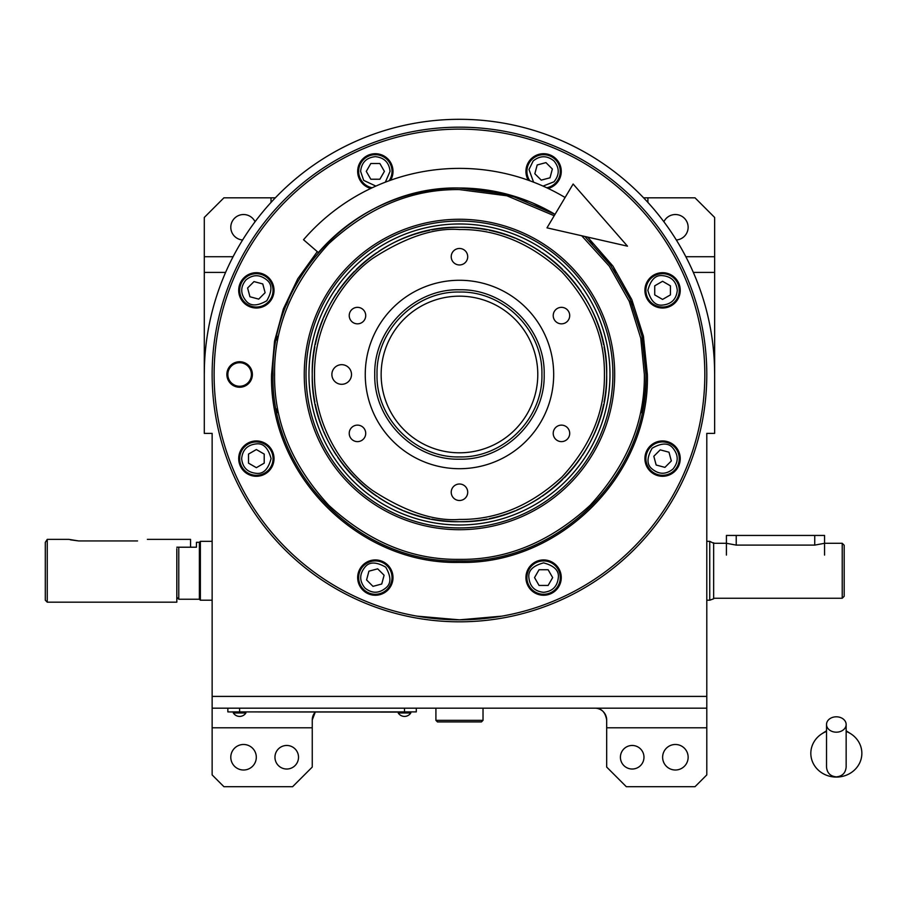 <?xml version="1.0" encoding="UTF-8"?>
<svg xmlns="http://www.w3.org/2000/svg" width="906" height="906" viewBox="0 0 906 906"><rect width="100%" height="100%" fill="white"/><g stroke="black" fill="none" stroke-linecap="round" stroke-linejoin="round"><path stroke-width="1.36" d="M204.405 366.794L204.292 374.484A255.175 255.175 0 0 1 459.467 119.309A255.175 255.175 0 0 1 714.641 374.484L714.528 366.794M632.195 769.024A11.778 11.778 0 0 1 620.417 757.246A11.778 11.778 0 0 1 632.195 745.468A11.778 11.778 0 0 1 643.973 757.246A11.778 11.778 0 0 1 632.195 769.024M286.738 769.024A11.778 11.778 0 0 1 274.96 757.246A11.778 11.778 0 0 1 286.738 745.468A11.778 11.778 0 0 1 298.516 757.246A11.778 11.778 0 0 1 286.738 769.024M675.378 744.483A12.763 12.763 0 0 0 662.626 757.246A12.763 12.763 0 0 0 675.378 770.009A12.763 12.763 0 0 0 688.141 757.246A12.763 12.763 0 0 0 675.378 744.483M243.555 744.483A12.763 12.763 0 0 0 230.792 757.246A12.763 12.763 0 0 0 243.555 770.009A12.763 12.763 0 0 0 256.307 757.246A12.763 12.763 0 0 0 243.555 744.483M695.015 786.691L706.793 774.913L706.793 727.801L606.68 727.801L606.68 767.065L626.306 786.691L695.015 786.691M239.626 386.262A11.778 11.778 0 0 0 251.404 374.484A11.778 11.778 0 0 0 239.626 362.706A11.778 11.778 0 0 0 227.848 374.484A11.778 11.778 0 0 0 239.626 386.262M676.318 239.988A12.763 12.763 0 0 0 688.13 226.806A12.763 12.763 0 0 0 663.883 221.744M255.05 221.744A12.763 12.763 0 0 0 230.804 226.806A12.763 12.763 0 0 0 242.615 239.988M714.641 374.484L714.641 433.374L706.793 433.374L706.793 727.801M225.594 272.412L204.292 272.412L204.292 217.451L223.918 197.825L271.03 197.825L271.03 202.423M271.03 197.825L275.333 197.825M204.292 378.414L204.292 272.412M643.6 197.825L695.015 197.825L714.641 217.451L714.641 378.414M647.903 197.825L647.903 202.423M714.641 272.412L693.339 272.412M204.292 374.484L204.292 433.374L212.14 433.374L212.14 696.397L706.793 696.397M315.254 712.105A11.778 11.778 0 0 0 312.253 719.953A11.778 11.778 0 0 1 315.254 712.105L312.253 719.953L312.253 727.801L212.14 727.801L212.14 774.913L223.918 786.691L292.627 786.691L312.253 767.065L312.253 727.801M594.902 708.175A11.778 11.778 0 0 1 606.68 719.953C605.265 712.048 601.346 708.13 594.902 708.175A11.778 11.778 0 0 1 606.68 719.953L606.68 727.801M212.14 696.397L212.14 708.175L706.793 708.175M459.467 621.81A247.327 247.327 0 0 1 212.14 374.484A247.327 247.327 0 0 1 459.467 127.168A247.327 247.327 0 0 1 706.793 374.484A247.327 247.327 0 0 1 459.467 621.81M706.793 698.356L706.793 443.181M212.14 443.181L212.14 698.356M212.14 708.175L212.14 727.801M641.946 412.887A186.477 186.477 0 0 0 641.946 336.081M632.524 305.039A186.477 186.477 0 0 0 630.95 301.222M615.65 272.604A186.477 186.477 0 0 0 613.362 269.173M592.773 244.099A186.477 186.477 0 0 0 589.851 241.177M565.095 197.508A206.104 206.104 0 0 0 303.521 239.728L318.368 252.57A186.477 186.477 0 0 1 555.027 214.36L532.728 203.001A186.477 186.477 0 0 0 528.911 201.426L497.87 192.004A186.477 186.477 0 0 0 493.815 191.2L461.528 188.029A186.477 186.477 0 0 0 457.405 188.029M425.118 191.2A186.477 186.477 0 0 0 421.064 192.004M390.01 201.426A186.477 186.477 0 0 0 386.205 203.001M357.587 218.301A186.477 186.477 0 0 0 354.155 220.588M329.082 241.177A186.477 186.477 0 0 0 326.16 244.099M305.571 269.173A186.477 186.477 0 0 0 303.284 272.604M287.983 301.222A186.477 186.477 0 0 0 286.409 305.039M276.987 336.081A186.477 186.477 0 0 0 276.183 340.135M273 373.351A186.477 186.477 0 0 0 273 375.616M276.183 408.844A186.477 186.477 0 0 0 276.987 412.887M412.355 711.901L404.506 711.901L416.284 711.901L416.284 708.175M231.777 711.901L404.506 712.105M404.506 708.175L404.506 711.901L239.626 711.901L239.626 708.175M227.848 708.175L227.848 711.901L239.626 712.105M398.221 712.105L398.221 712.977A7.463 7.463 0 0 0 410.792 712.977L398.221 712.977M410.792 712.105L410.792 712.977M245.911 712.105L245.911 712.977A7.463 7.463 0 0 1 233.34 712.977L245.911 712.977M233.34 712.105L233.34 712.977M604.415 374.484C604.914 337.496 590.757 303.329 561.958 271.993C530.622 243.193 496.465 229.037 459.467 229.535C434.268 227.599 405.288 237.27 372.502 258.527C341.369 280.769 313.94 325.277 314.518 374.484C313.94 423.691 341.369 468.198 372.502 490.44C405.288 511.709 434.268 521.369 459.467 519.432C496.465 519.931 530.622 505.775 561.958 476.975C590.757 445.639 604.914 411.483 604.415 374.484M606.68 374.484C608.707 295.82 538.13 225.243 459.467 227.27C380.803 225.243 310.226 295.82 312.253 374.484C310.226 453.147 380.803 523.725 459.467 521.697C538.13 523.725 608.707 453.147 606.68 374.484M459.467 289.773C504.733 288.606 545.333 329.218 544.178 374.484C545.333 419.75 504.733 460.361 459.467 459.195C414.201 460.361 373.6 419.75 374.756 374.484C373.6 329.218 414.201 288.606 459.467 289.773M459.467 292.049C503.521 290.905 543.045 330.43 541.913 374.484C543.045 418.538 503.521 458.062 459.467 456.93C415.412 458.062 375.888 418.538 377.021 374.484C375.888 330.43 415.412 290.905 459.467 292.049M459.467 468.708A94.213 94.213 0 0 1 365.254 374.484A94.213 94.213 0 0 1 459.467 280.271A94.213 94.213 0 0 1 553.679 374.484A94.213 94.213 0 0 1 459.467 468.708M341.698 364.676A9.819 9.819 0 0 0 331.879 374.484A9.819 9.819 0 0 0 341.698 384.303A9.819 9.819 0 0 0 351.505 374.484A9.819 9.819 0 0 0 341.698 364.676M561.46 425.129A8.245 8.245 0 0 0 553.215 433.374A8.245 8.245 0 0 0 561.46 441.618A8.245 8.245 0 0 0 569.704 433.374A8.245 8.245 0 0 0 561.46 425.129M561.46 307.349A8.245 8.245 0 0 0 553.215 315.594A8.245 8.245 0 0 0 561.46 323.838A8.245 8.245 0 0 0 569.704 315.594A8.245 8.245 0 0 0 561.46 307.349M459.467 248.471A8.245 8.245 0 0 0 451.222 256.715A8.245 8.245 0 0 0 459.467 264.96A8.245 8.245 0 0 0 467.711 256.715A8.245 8.245 0 0 0 459.467 248.471M357.474 307.349A8.245 8.245 0 0 0 349.229 315.594A8.245 8.245 0 0 0 357.474 323.838A8.245 8.245 0 0 0 365.718 315.594A8.245 8.245 0 0 0 357.474 307.349M357.474 425.129A8.245 8.245 0 0 0 349.229 433.374A8.245 8.245 0 0 0 357.474 441.618A8.245 8.245 0 0 0 365.718 433.374A8.245 8.245 0 0 0 357.474 425.129M459.467 484.008A8.245 8.245 0 0 0 451.222 492.252A8.245 8.245 0 0 0 459.467 500.497A8.245 8.245 0 0 0 467.711 492.252A8.245 8.245 0 0 0 459.467 484.008M587.666 237.112L612.943 266.081L631.799 299.592L643.43 336.251L647.371 374.484C649.953 474.891 559.874 564.97 459.467 562.388C359.059 564.97 268.98 474.903 271.562 374.484L274.541 341.188L283.363 308.946L297.768 278.776L317.293 251.63M555.027 214.36L509.036 194.722L459.467 188.018C359.829 185.447 270.43 274.846 272.989 374.484C270.43 474.132 359.829 563.532 459.467 560.961C559.104 563.532 648.503 474.132 645.944 374.484L641.912 335.922L629.987 299.025L610.689 265.39L584.857 236.466L610.689 265.39L629.987 299.025L641.912 335.922L645.944 374.484C648.503 474.132 559.104 563.532 459.467 560.961C359.829 563.532 270.43 474.132 272.989 374.484M409.297 614.664L414.461 615.684M417.043 616.148L459.467 619.84L501.89 616.148M504.461 615.684L510.463 614.483M415.265 615.831L410.18 614.846M252.378 374.484A12.763 12.763 0 0 1 239.626 387.247A12.763 12.763 0 0 1 226.862 374.484A12.763 12.763 0 0 1 239.626 361.732A12.763 12.763 0 0 1 252.378 374.484M510.44 614.495L509.161 614.755M508.753 614.846L503.668 615.831M214.11 374.484A245.356 245.356 0 0 0 459.467 619.84A245.356 245.356 0 0 0 704.823 374.484A245.356 245.356 0 0 0 459.467 129.128A245.356 245.356 0 0 0 214.11 374.484M680.236 458.617A17.667 17.667 0 0 0 662.569 440.95A17.667 17.667 0 0 0 644.913 458.617A17.667 17.667 0 0 0 662.569 476.284A17.667 17.667 0 0 0 680.236 458.617M561.267 577.598A17.667 17.667 0 0 0 543.6 559.931A17.667 17.667 0 0 0 525.933 577.598A17.667 17.667 0 0 0 543.6 595.253A17.667 17.667 0 0 0 561.267 577.598M393 577.598A17.667 17.667 0 0 0 375.333 559.931A17.667 17.667 0 0 0 357.666 577.598A17.667 17.667 0 0 0 375.333 595.253A17.667 17.667 0 0 0 393 577.598M274.02 458.617A17.667 17.667 0 0 0 256.364 440.95A17.667 17.667 0 0 0 238.697 458.617A17.667 17.667 0 0 0 256.364 476.284A17.667 17.667 0 0 0 274.02 458.617M274.02 290.35A17.667 17.667 0 0 0 256.364 272.695A17.667 17.667 0 0 0 238.697 290.35A17.667 17.667 0 0 0 256.364 308.017A17.667 17.667 0 0 0 274.02 290.35M390.633 180.215A17.667 17.667 0 0 0 375.333 153.714A17.667 17.667 0 0 0 370.769 188.448M548.164 188.448A17.667 17.667 0 0 0 543.6 153.714A17.667 17.667 0 0 0 528.3 180.215M680.236 290.35A17.667 17.667 0 0 0 662.569 272.695A17.667 17.667 0 0 0 644.913 290.35A17.667 17.667 0 0 0 662.569 308.017A17.667 17.667 0 0 0 680.236 290.35M554.223 215.73L506.884 195.787L459.467 189.603C412.275 188.969 368.697 207.01 328.731 243.748C291.992 283.725 273.94 327.304 274.575 374.484C273.94 421.675 291.992 465.254 328.731 505.22C368.697 541.958 412.275 560.01 459.467 559.376C506.658 560.01 550.236 541.958 590.202 505.22C626.941 465.254 644.981 421.675 644.359 374.484L640.757 338.221L629.217 301.222L609.285 266.137L581.675 235.741M459.467 529.704A155.22 155.22 0 0 0 614.687 374.484A155.22 155.22 0 0 0 459.467 219.263A155.22 155.22 0 0 0 304.246 374.484A155.22 155.22 0 0 0 459.467 529.704M459.467 221.053A153.431 153.431 0 0 1 612.898 374.484A153.431 153.431 0 0 1 459.467 527.915A153.431 153.431 0 0 1 306.035 374.484A153.431 153.431 0 0 1 459.467 221.053M459.467 524.993A150.509 150.509 0 0 0 609.976 374.484A150.509 150.509 0 0 0 459.467 223.975A150.509 150.509 0 0 0 308.957 374.484A150.509 150.509 0 0 0 459.467 524.993M460.089 521.697A147.214 147.214 0 0 0 487.054 519.093M489.319 518.64A147.214 147.214 0 0 0 514.733 510.939M516.873 510.044A147.214 147.214 0 0 0 540.293 497.53M542.218 496.239A147.214 147.214 0 0 0 562.739 479.399M564.381 477.756A147.214 147.214 0 0 0 581.222 457.236M582.513 455.31A147.214 147.214 0 0 0 603.623 404.336M604.076 402.071A147.214 147.214 0 0 0 606.68 375.333M606.68 373.646A147.214 147.214 0 0 0 604.076 346.896M603.623 344.631A147.214 147.214 0 0 0 582.513 293.657M581.222 291.732A147.214 147.214 0 0 0 564.381 271.211M562.739 269.569A147.214 147.214 0 0 0 542.218 252.729M540.293 251.438A147.214 147.214 0 0 0 516.873 238.924M514.733 238.04A147.214 147.214 0 0 0 489.319 230.328M487.054 229.875A147.214 147.214 0 0 0 460.089 227.27M458.844 521.697A147.214 147.214 0 0 1 431.879 519.093M429.614 518.64A147.214 147.214 0 0 1 404.201 510.939M402.06 510.044A147.214 147.214 0 0 1 378.64 497.53M376.715 496.239A147.214 147.214 0 0 1 356.194 479.399M354.552 477.756A147.214 147.214 0 0 1 337.712 457.236M336.42 455.31A147.214 147.214 0 0 1 323.906 431.89M323.023 429.75A147.214 147.214 0 0 1 315.311 404.336M314.858 402.071A147.214 147.214 0 0 1 312.253 375.639M312.253 373.329A147.214 147.214 0 0 1 314.858 346.896M315.311 344.631A147.214 147.214 0 0 1 323.023 319.218M323.906 317.077A147.214 147.214 0 0 1 336.42 293.657M337.712 291.732A147.214 147.214 0 0 1 354.552 271.211M356.194 269.569A147.214 147.214 0 0 1 376.715 252.729M378.64 251.438A147.214 147.214 0 0 1 429.614 230.328M431.879 229.875A147.214 147.214 0 0 1 458.844 227.27M543.6 592.309C552.479 591.38 557.383 586.465 558.322 577.598C559.149 570.633 554.245 565.729 543.6 562.875C532.943 565.729 528.039 570.633 528.878 577.598C529.806 586.465 534.721 591.38 543.6 592.309M543.6 594.279A16.682 16.682 -0 0 0 560.282 577.598A16.682 16.682 180 0 0 543.6 560.905A16.682 16.682 180 0 0 526.907 577.598A16.682 16.682 -0 0 0 543.6 594.279M539.059 569.738L534.529 577.598L539.059 585.446L548.13 585.446L552.66 577.598L548.13 569.738L539.059 569.738M672.988 469.025C678.594 462.083 678.594 455.14 672.988 448.21C668.651 442.694 661.708 442.694 652.161 448.21C646.646 457.757 646.646 464.699 652.161 469.025C659.104 474.642 666.046 474.642 672.988 469.025M674.37 470.418A16.682 16.682 -45 0 0 674.37 446.817A16.682 16.682 135 0 0 650.78 446.817A16.682 16.682 135 0 0 650.78 470.418A16.682 16.682 -45 0 0 674.37 470.418M653.815 456.273L656.159 465.027L664.925 467.371L671.335 460.961L668.979 452.207L660.225 449.863L653.815 456.273M677.292 290.35C676.363 281.472 671.448 276.568 662.569 275.639C655.616 274.801 650.712 279.705 647.858 290.35C650.712 301.007 655.616 305.911 662.569 305.073C671.448 304.144 676.363 299.229 677.292 290.35M679.262 290.35A16.682 16.682 -90 0 0 662.569 273.669A16.682 16.682 90 0 0 645.887 290.35A16.682 16.682 90 0 0 662.569 307.043A16.682 16.682 -90 0 0 679.262 290.35M654.721 294.892L662.569 299.422L670.429 294.892L670.429 285.82L662.569 281.29L654.721 285.82L654.721 294.892M543.045 186.092L554.008 181.789C559.625 174.847 559.625 167.904 554.008 160.974C547.065 155.356 540.123 155.356 533.181 160.974L528.991 169.513L533.589 182.174M546.726 187.769A16.682 16.682 45 0 0 555.389 183.171A16.682 16.682 -135 0 0 555.389 159.581A16.682 16.682 -135 0 0 531.799 159.581A16.682 16.682 45 0 0 529.795 180.758M541.244 180.135L550.01 177.791L552.354 169.026L545.944 162.616L537.19 164.971L534.834 173.726L541.244 180.135M385.344 182.174L390.056 171.381C389.127 162.502 384.212 157.587 375.333 156.659C366.454 157.587 361.551 162.502 360.611 171.381L363.691 180.385L375.888 186.092M389.138 180.758A16.682 16.682 0 0 0 392.026 171.381A16.682 16.682 180 0 0 375.333 154.688A16.682 16.682 180 0 0 358.651 171.381A16.682 16.682 0 0 0 372.207 187.769M379.874 179.229L384.404 171.381L379.874 163.522L370.803 163.522L366.273 171.381L370.803 179.229L379.874 179.229M245.945 279.943C240.339 286.885 240.339 293.827 245.945 300.769C250.283 306.273 257.213 306.273 266.772 300.769C272.287 291.211 272.287 284.28 266.772 279.943C259.829 274.325 252.887 274.325 245.945 279.943M244.563 278.561A16.682 16.682 135 0 0 244.563 302.151A16.682 16.682 -45 0 0 268.153 302.151A16.682 16.682 -45 0 0 268.153 278.561A16.682 16.682 135 0 0 244.563 278.561M265.118 292.706L262.774 283.94L254.008 281.596L247.598 288.006L249.943 296.76L258.708 299.116L265.118 292.706M241.642 458.617C242.57 467.496 247.485 472.4 256.364 473.34C263.318 474.178 268.221 469.263 271.075 458.617C268.221 447.96 263.318 443.057 256.364 443.895C247.485 444.835 242.57 449.738 241.642 458.617M239.671 458.617A16.682 16.682 90 0 0 256.364 475.299A16.682 16.682 -90 0 0 273.046 458.617A16.682 16.682 -90 0 0 256.364 441.935A16.682 16.682 90 0 0 239.671 458.617M264.212 454.087L256.364 449.546L248.504 454.087L248.504 463.147L256.364 467.677L264.212 463.147L264.212 454.087M364.925 588.005C371.868 593.623 378.81 593.623 385.741 588.005C391.256 583.668 391.256 576.737 385.741 567.179C376.194 561.675 369.252 561.675 364.925 567.179C359.308 574.121 359.308 581.063 364.925 588.005M363.544 589.387A16.682 16.682 45 0 0 387.134 589.387A16.682 16.682 -135 0 0 387.134 565.797A16.682 16.682 -135 0 0 363.544 565.797A16.682 16.682 45 0 0 363.544 589.387M377.677 568.832L368.923 571.176L366.579 579.942L372.989 586.352L381.743 584.008L384.099 575.242L377.677 568.832M527.292 335.322A78.324 78.324 0 0 1 498.628 442.309A78.324 78.324 0 0 1 391.641 413.646A78.324 78.324 0 0 1 420.305 306.658A78.324 78.324 0 0 1 527.292 335.322M844.188 545.253L844.188 596.295L844.188 545.253L842.229 543.294L824.562 543.294L814.743 545.106L736.227 545.106L726.419 543.294L713.656 543.294L709.738 541.335L709.738 600.214L709.738 570.769M706.793 541.324L709.738 541.324M713.656 542.762L713.656 598.787L709.738 600.214L706.793 600.214M713.656 598.787L713.656 543.294M842.229 543.294L842.229 598.254L713.656 598.254M844.188 596.284L842.229 598.254M844.188 553.498L844.188 588.051M212.14 600.214L200.362 600.214L199.388 599.228L199.388 542.309L196.443 542.309L196.443 547.213L176.817 547.213L178.776 547.213L178.776 599.24L199.388 599.24M176.817 579.07L176.817 564.959M176.817 548.674L176.817 602.173L47.259 602.173L47.259 539.364L45.3 542.332L47.259 539.364L68.856 539.364L78.663 540.939L70.453 539.829M200.362 600.214L200.362 541.335L212.14 541.324M200.362 541.335L199.388 542.309L199.388 560.055M726.419 555.072L726.419 535.446L824.562 535.446L824.562 555.072M435.911 708.175L435.911 720.338L437.485 721.912L481.448 721.912L483.023 720.338L435.911 720.338M483.023 708.175L483.023 720.338M836.34 732.184A9.819 7.69 0 0 0 846.147 724.494A9.819 7.69 0 0 0 836.34 716.805A9.819 7.69 0 0 0 826.521 724.494A9.819 7.69 0 0 0 836.34 732.184M826.521 731.436A25.515 23.737 180 0 0 821.844 733.803A25.515 23.737 180 0 0 811.98 760.406A25.515 23.737 180 0 0 836.34 777.076A25.515 23.737 180 0 0 860.7 760.406A25.515 23.737 180 0 0 850.836 733.803A25.515 23.737 180 0 0 846.147 731.436M627.484 246.172L546.986 227.848L573.136 184.02L627.484 246.172M47.259 602.173L45.3 600.214L45.3 542.332M78.663 540.939L137.553 540.939C150.215 539.217 150.215 539.217 137.553 540.939M147.372 539.364L190.554 539.364L190.554 547.213M233.091 256.715L204.292 256.715M714.641 256.715L685.831 256.715M736.227 545.106L736.227 535.446M814.743 545.106L814.743 535.446M176.817 597.269L178.776 599.228M846.147 724.494L846.147 767.065C845.57 773.022 842.297 776.295 836.34 776.872C830.372 776.295 827.11 773.022 826.521 767.065L826.521 724.494M846.147 753.339L846.147 767.065M826.521 730.802L821.844 733.803M826.521 753.339L826.521 767.065M846.147 730.802L850.836 733.803"/></g></svg>
